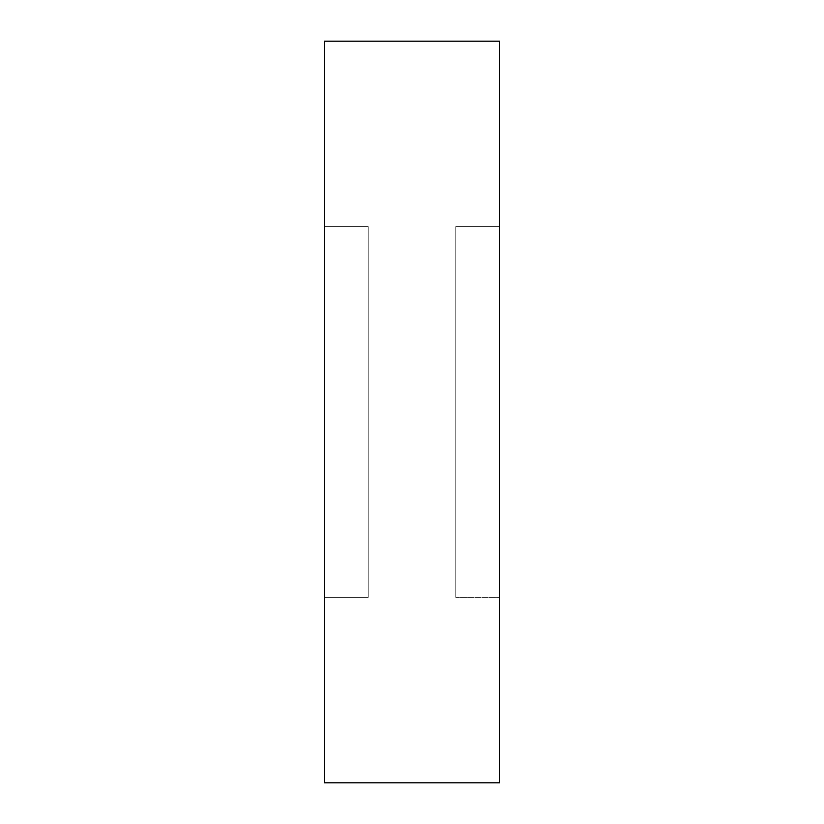 <?xml version="1.0" encoding="UTF-8"?>
<svg xmlns="http://www.w3.org/2000/svg" width="824" height="824" viewBox="0 0 824 824"><rect width="100%" height="100%" fill="white"/><g stroke="black" fill="none" stroke-linecap="round" stroke-linejoin="round"><path stroke-width="0.62" stroke-dasharray="4.12 3.09" d="M368.204 226.6L368.204 597.4L324.409 597.4L324.409 226.6L368.204 226.6L324.409 226.6L324.409 597.4L368.204 597.4L368.204 226.6M499.591 226.6L499.591 597.4L455.796 597.4L455.796 226.6L499.591 226.6L455.796 226.6L455.796 597.4L455.796 226.6L455.796 597.4L499.591 597.4L499.591 226.6M324.409 782.8L324.409 41.2L324.409 782.8M324.409 226.6L324.409 597.4L324.409 226.6M499.591 41.2L499.591 782.8L499.591 41.2M499.591 597.4L499.591 448.174L499.591 597.4"/><path stroke-width="1.24" d="M324.409 782.8L499.591 782.8L499.591 41.2L324.409 41.2L324.409 782.8L324.409 41.2L499.591 41.2L499.591 782.8L324.409 782.8"/></g></svg>
